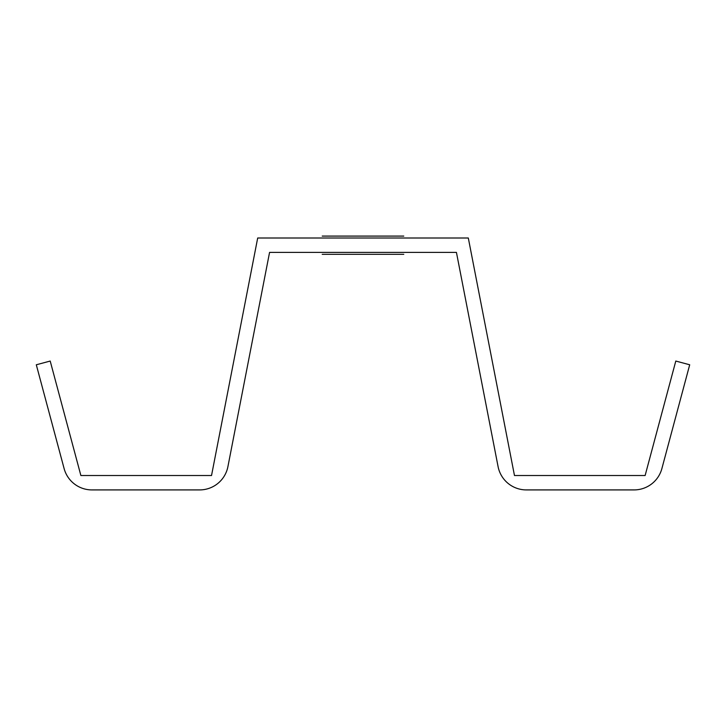 <?xml version="1.0" encoding="UTF-8"?>
<svg xmlns="http://www.w3.org/2000/svg" width="726" height="726" viewBox="0 0 726 726"><rect width="100%" height="100%" fill="white"/><g stroke="black" fill="none" stroke-linecap="round" stroke-linejoin="round"><path stroke-width="1.09" d="M403.783 254.318L322.217 254.318L403.783 254.318M403.783 236.086L322.217 236.086L403.783 236.086M501.239 407.467L514.471 475.521L645.124 475.521L675.797 361.049L689.7 364.779L661.885 468.579A28.786 28.786 0 0 1 634.079 489.914L526.341 489.914A28.786 28.786 0 0 1 498.081 466.618L456.436 252.403L269.564 252.403L227.919 466.618A28.786 28.786 0 0 1 199.659 489.914L91.921 489.914A28.786 28.786 0 0 1 64.115 468.579L47.744 407.467M62.645 407.467L80.876 475.521L211.529 475.521L224.761 407.467M199.659 489.914L91.921 489.914L199.659 489.914M64.115 468.579L36.3 364.779L50.203 361.049L80.876 475.521L211.529 475.521L257.694 238.001L468.306 238.001L514.471 475.521L645.124 475.521L663.355 407.467M634.079 489.914L526.341 489.914L634.079 489.914M80.876 475.521L211.529 475.521M514.471 475.521L645.124 475.521M498.081 466.618L486.583 407.467"/></g></svg>
